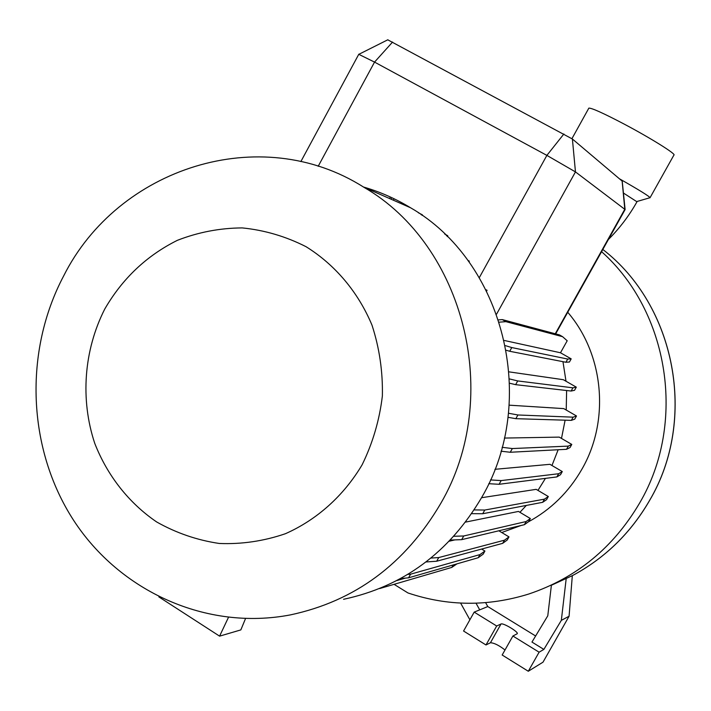 <?xml version="1.0" encoding="UTF-8"?>
<svg xmlns="http://www.w3.org/2000/svg" width="711" height="711" viewBox="0 0 711 711"><rect width="100%" height="100%" fill="white"/><g stroke="black" fill="none" stroke-linecap="round" stroke-linejoin="round"><path stroke-width="1.07" d="M623.431 193.028L636.976 201.791C629.146 215.726 619.601 228.311 608.34 239.545M560.686 352.425L560.837 352.967M562.97 361.677L566.009 381.247M566.623 390.517L566.223 410.034M565.112 420.183L561.494 438.429M558.144 449.752L551.967 465.501M509.085 371.871L563.334 379.71L576.31 387.157L574.541 390.303L571.129 391.041L572.924 387.833L576.31 387.157M509.209 405.172L563.761 408.612L576.514 415.988L574.746 419.135L571.333 420.37L573.137 417.17L576.514 415.988M504.383 438.065L559.246 437.114L571.786 444.428L570.026 447.566L566.525 449.308L568.32 446.117L571.786 444.428M494.909 469.313L549.95 464.319L562.285 471.571L560.526 474.699L556.864 476.921L558.659 473.73L562.285 471.571M104.748 309.054C122.434 278.534 146.653 255.622 177.394 240.318C198.298 232.195 219.903 228.053 242.238 227.911C264.492 230.142 285.76 236.399 306.023 246.681C335.103 264.75 358.166 292.061 371.995 325.149C379.443 348.026 382.9 371.64 382.367 395.991C379.478 420.183 372.724 443.131 362.112 464.816C343.715 495.78 316.928 519.768 285.422 533.712C263.799 541.124 241.758 544.377 219.299 543.471C197.116 540.182 176.239 533.01 156.669 521.963C128.78 502.935 107.317 475.57 94.741 443.326C80.147 399.449 83.845 350.283 104.748 309.054M63.643 275.957C117.902 167.805 260.297 121.563 363.659 187.135C464.487 245.091 503.139 396.996 440.642 503.619C405.101 564.019 355.02 601.106 290.417 614.891C206.466 631.004 119.804 591.445 73.509 520.159C27.258 448.712 23.659 351.634 63.643 275.957M363.428 186.993C379.95 191.783 395.671 198.716 410.594 207.781C503.53 261.177 539.045 399.92 481.747 497.353C449.156 552.571 403.093 586.557 343.555 599.302M567.733 312.262C603.95 354.345 610.1 420.512 581.882 469.251C568.782 492.074 550.901 509.627 528.237 521.918M588.708 108.365L588.85 108.125C591.694 107.912 603.372 113.182 623.885 123.936C650.432 137.943 676.712 154.367 673.904 155.078L650.067 197.685M601.577 251.667C669.175 311.898 686.675 423.116 639.607 503.077C613.353 547.657 576.425 577.963 528.842 593.996C488.057 606.679 447.761 606.332 407.963 592.956L394.063 584.326M521.012 525.491L501.753 532.53M539.107 652.191L543.871 649.41L531.961 642.069L547.781 615.806L551.389 585.26L572.319 575.661L569.076 616.241L543 662.181L528.291 671.255L502.162 655.018L512.898 636.016L539.107 652.191L528.291 671.255M619.468 178.808C639.731 190.317 649.916 196.654 650.005 197.8M508.489 413.242L517.919 414.975L515.839 418.681L571.333 420.37M517.919 414.975L573.137 417.17M508.01 417.304L515.839 418.681M453.858 536.281L463.732 535.978L526.176 521.519L530.353 518.541L518.47 511.431L465.589 522.096M530.353 518.541L528.602 521.652L524.398 524.691L526.176 521.519M463.732 535.978L461.679 539.649L524.398 524.691M450.356 540.067L461.679 539.649M389.584 198.538L389.966 197.827M393.316 200.182L393.965 198.991M391.103 199.204L391.414 198.636M444.606 233.963L447.77 235.741L446.321 235.617M447.308 236.594L447.77 235.741M502.099 447.308L512.338 448.552L510.267 452.258L566.525 449.308M512.338 448.552L568.32 446.117M501.015 451.201L510.267 452.258M430.955 558.064L438.731 557.566L504.446 540.191L508.987 536.894L498.846 530.779M508.987 536.894L507.245 539.996L502.677 543.346L504.446 540.191M438.731 557.566L436.687 561.228L502.677 543.346M426.022 561.966L436.687 561.228M449.254 541.213L454.844 539.898M486.013 289.768L487.071 290.284L486.288 290.292M486.653 291.03L487.071 290.284M505.432 345.653L511.778 347.563L567.725 359.046L571.191 358.868L560.49 352.772L504.33 340.48M498.598 319.87L502.304 319.595L559.459 334.908L562.597 336.694L567.2 340.773L560.49 352.772M571.191 358.868L569.431 362.015L565.929 362.255L567.725 359.046M511.778 347.563L509.716 351.278L565.929 362.255M506.312 350.283L509.716 351.278M502.304 319.595L505.912 321.656L562.597 336.694M499.344 322.163L505.912 321.656M490.501 479.916L501.166 480.592L499.095 484.289L556.864 476.921M501.166 480.592L558.659 473.73M488.768 483.702L499.095 484.289M407.767 574.426L410.611 574.177L479.978 554.58L484.92 551.052L481.631 549.052M484.92 551.052L483.187 554.145L478.21 557.726L479.978 554.58M410.611 574.177L408.576 577.821L478.21 557.726M400.631 578.55L408.576 577.821M418.344 212.758L422.378 214.82L421.116 214.669M422.085 215.353L422.378 214.82M509.529 378.936L517.724 380.936L515.653 384.66L571.129 391.041M517.724 380.936L572.924 387.833M509.689 383.247L515.653 384.66M474.148 509.92L484.778 510.045L544.448 499.14L548.323 496.536L536.192 489.346L481.543 497.718M548.323 496.536L546.563 499.664L542.662 502.313L544.448 499.14M484.778 510.045L482.716 513.733L542.662 502.313M471.642 513.671L482.716 513.733M467.785 260.297L469.313 261.159L468.389 261.115M468.922 261.852L469.313 261.159M453.174 564.952L451.796 567.414L456.933 563.867M379.612 588.566L451.796 567.414M396.862 580.567L405.439 578.105M555.655 333.894L625.111 209.558L575.466 171.911L546.875 155.38L374.546 62.097L358.762 54.32M387.762 39.816L572.399 139.009L622.223 181.163L625.111 209.541M545.435 478.379L537.96 490.394M526.309 505.432L519.928 512.302M245.508 618.614L240.842 629.902L219.583 636.149L158.837 596.885M228.427 617.441L219.583 636.149M535.623 635.99L487.79 606.563L474.193 612.118L496.687 626L485.986 644.966L490.43 642.762C494.101 642.886 498.953 645.295 505.006 649.987M496.687 626L501.015 623.991C503.024 622.623 518.532 631.857 517.288 633.688L512.898 636.016M474.193 612.118L463.563 631.03L485.986 644.966M543.871 649.41L561.335 620.356L569.076 616.241M476.023 603.212L479.721 609.86M469.882 619.779L460.621 603.088M487.79 606.563L485.622 602.661M561.335 620.356L566.24 578.212M575.003 574.221C606.385 556.766 631.252 532.183 649.596 500.464C697.589 419.339 675.646 305.534 602.812 249.454C675.566 305.454 697.571 419.357 649.543 500.5C630.621 533.161 604.883 558.224 572.319 575.67M572.399 139.009L575.466 171.911L496.598 314.102M555.264 333.788L624.809 209.256L622.125 181.056M563.885 133.988L546.875 155.38L479.312 277.628M392.57 42.056L374.546 62.097L318.181 166.303M501.015 623.991L490.43 642.762M363.659 187.135L410.594 207.781M571.937 138.672L588.85 108.125M636.896 201.524L649.694 197.8M387.868 39.763L359.028 54.232M358.833 54.178L300.851 161.593"/></g></svg>
